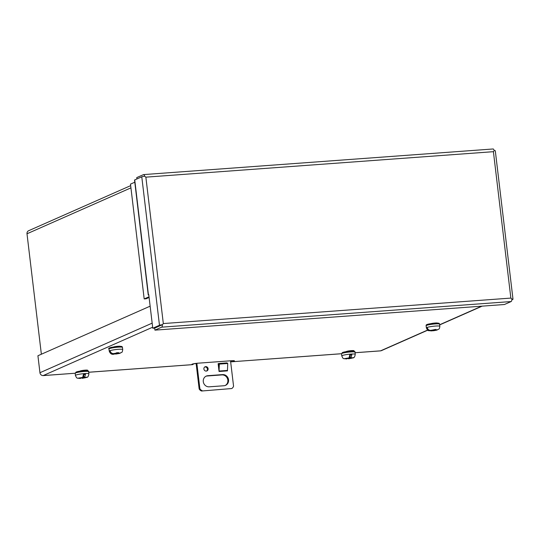 <?xml version="1.0" encoding="UTF-8"?>
<svg xmlns="http://www.w3.org/2000/svg" width="540" height="540" viewBox="0 0 540 540"><rect width="100%" height="100%" fill="white"/><g stroke="black" fill="none" stroke-linecap="round" stroke-linejoin="round"><path stroke-width="0.81" d="M148.811 295.049L148.514 295.002A3.112 0.365 -6.8 0 1 148.23 294.887A3.112 0.365 -6.8 0 1 148.419 294.732L148.757 294.584L152.773 328.239L154.69 328.097L162.405 324.695A3.112 1.114 85.8 0 1 161.642 327.173L154.933 330.136L154.69 328.104L161.44 325.114M144.707 176.222L145.861 177.154L144.707 176.222A3.112 1.114 -94.2 0 0 143.593 174.596L493.081 148.979A3.112 1.114 -94.2 0 1 494.188 150.599L493.405 151.679L510.86 298.087L163.323 323.561L145.861 177.154L493.405 151.679L494.195 150.606A3.112 0.365 -6.8 0 1 495.295 150.755L513 299.221A3.112 0.365 -6.8 0 1 512.811 299.376L511.859 299.795M154.933 330.136L504.421 304.513L511.13 301.55A3.112 1.114 85.8 0 0 511.893 299.072L510.86 298.087L511.9 299.072A3.112 0.365 -6.8 0 1 513 299.221M161.399 325.134L162.405 324.689A3.112 0.365 173.2 0 0 159.476 325.276L152.773 328.239M134.798 182.216L130.491 184.12L144.187 298.931L146.104 298.796L149.101 297.466M144.7 176.222A3.112 0.365 173.2 0 0 141.777 176.81L134.73 179.921A3.112 0.365 173.2 0 0 134.541 180.076L148.23 294.887M143.593 174.596A3.112 1.114 -94.2 0 0 143.451 174.636L136.748 177.599L136.91 178.956M162.405 324.689L163.323 323.561L162.405 324.695M149.02 296.798L144.187 298.931M120.474 353.052L116.181 353.99L112.867 353.943C111.213 353.963 110.086 353.147 109.485 351.493L110.315 351.432M109.485 351.493A6.737 0.796 173.2 0 1 110.228 351.162C110.835 352.816 111.962 353.632 113.616 353.612L115.526 353.477L116.525 352.789L118.577 352.654L117.551 353.329L119.867 353.153L121.615 352.418C122.081 352.492 122.445 351.533 122.715 349.535L122.459 347.396A6.777 0.803 -6.8 0 0 118.064 347.173A6.777 0.803 -6.8 0 0 108.992 349.002L109.249 351.142A6.777 0.803 -6.8 0 1 118.314 349.312A6.777 0.803 -6.8 0 1 122.715 349.535M119.117 353.484L115.877 353.997L115.796 353.342M110.673 348.26L111.058 347.409L117.646 346.417M116.883 353.653L116.782 352.789M117.484 352.769L117.551 353.329M352.985 357.905L353.113 357.851C354.139 357.919 354.854 356.738 355.246 354.308A6.777 0.803 -6.8 0 0 349.657 354.186A6.777 0.803 -6.8 0 0 342.198 355.577A6.777 0.803 -6.8 0 0 341.779 355.914C343.413 359.471 342.92 358.344 346.558 358.945L347.558 358.54L344.486 358.648L349.043 357.885L349.853 354.713A6.737 0.796 173.2 0 1 351.877 354.564L351.061 357.737L350.359 358.047L353.471 357.615L348.611 358.796L347.868 358.243M353.032 357.885L348.611 358.796M342.677 352.485C344.979 351.351 356.542 350.507 353.626 351.682M349.488 357.386L349.61 358.378M350.359 358.047L350.035 355.374L351.877 354.564M86.63 377.426L86.758 377.372C87.784 377.447 88.499 376.265 88.891 373.835A6.777 0.803 -6.8 0 0 83.302 373.707A6.777 0.803 -6.8 0 0 75.843 375.098A6.777 0.803 -6.8 0 0 75.424 375.442C77.065 378.992 76.565 377.865 80.204 378.473L81.203 378.068L78.131 378.175L82.688 377.413L83.504 374.233A6.737 0.796 173.2 0 1 85.523 374.085L84.706 377.264L84.004 377.575L87.116 377.136L82.256 378.324L81.513 377.771M86.683 377.406L82.256 378.324M76.322 372.006C78.624 370.879 90.187 370.028 87.271 371.203M83.133 376.906L83.255 377.906M84.004 377.575L83.68 374.902L85.523 374.085M427.795 325.019L428.173 324.169L434.761 323.17M432.27 330.257L429.988 330.696C428.335 330.716 427.208 329.9 426.6 328.246A6.737 0.796 173.2 0 1 427.349 327.922C427.95 329.569 429.077 330.386 430.731 330.365L435.989 329.407L434.99 330.055L436.982 329.913L438.737 329.177C439.297 329.036 439.661 328.077 439.837 326.295L439.58 324.155A6.777 0.803 -6.8 0 0 435.179 323.926A6.777 0.803 -6.8 0 0 426.114 325.762C426.141 324.986 425.297 324.209 434.801 323.163C440.849 322.88 438.912 323.737 439.58 324.155M437.589 329.805L433.661 330.703L431.237 330.872L432.304 330.527M436.239 330.237L433.283 330.689L433.208 330.089M426.6 328.246L427.437 328.185M434.322 330.379L434.228 329.582M434.93 329.542L434.99 330.055M206.55 371.041A2.261 2.093 66.2 0 0 204.755 366.977M206.273 371.081A2.261 2.093 -113.8 0 1 205.092 366.781A2.261 2.093 -113.8 0 1 208.042 368.341A2.261 2.093 -113.8 0 1 206.273 371.081M225.207 385.486A5.65 5.238 66.2 0 0 227.61 379.019A5.65 5.238 66.2 0 0 221.913 374.915L207.171 375.995A5.65 5.238 66.2 0 0 205.916 376.258M218.572 363.92L218.167 363.947M201.535 391.021L231.714 388.544L201.535 391.021A4.523 4.185 -113.8 0 1 199.159 388.949L196.115 363.38M223.952 385.742L209.21 386.822A5.65 5.238 -113.8 0 1 203.459 382.523A5.65 5.238 -113.8 0 1 206.267 376.083A5.65 5.238 -113.8 0 1 207.88 375.685L222.622 374.598A5.65 5.238 -113.8 0 1 228.373 378.905A5.65 5.238 -113.8 0 1 225.572 385.344A5.65 5.238 -113.8 0 1 223.952 385.742M219.051 371.041L227.462 370.42L227.745 363.474L227.003 362.9L218.585 363.521L219.328 364.095L219.051 371.041A1.046 0.371 85.8 0 0 219.065 371.493L218.133 363.69L218.579 363.656M227.468 370.751L227.489 370.872A1.046 0.371 -94.2 0 1 227.462 370.42M196.85 363.292L199.868 388.631L199.159 388.949M202.244 390.71A4.523 4.185 -113.8 0 1 199.868 388.631M230.533 360.808L233.557 386.161A4.523 4.185 -113.8 0 1 231.714 388.544M218.585 363.521L218.464 366.471M227.745 363.474L219.328 364.095M130.673 185.638L28.64 230.722A3.112 2.882 66.2 0 0 27 233.779L41.364 354.226M192.456 364.068L192.524 364.628A4.523 0.533 -6.8 0 1 191.801 364.426A4.523 0.533 -6.8 0 1 197.849 363.204L231.532 360.733A4.523 0.533 -6.8 0 1 234.468 360.889A4.523 0.533 -6.8 0 1 234.191 361.118A4.523 0.533 -6.8 0 1 231.262 361.787L231.14 360.767M114.142 346.802A3.942 0.466 -6.8 0 1 120.413 346.329M79.657 371.203L80.082 371.014A3.942 0.466 -6.8 0 1 84.416 370.204A3.942 0.466 -6.8 0 1 87.669 370.278A3.942 0.466 -6.8 0 1 87.426 370.474L87.021 370.649M431.298 323.548A3.942 0.466 -6.8 0 1 437.555 323.082M346.005 351.675L346.437 351.486A3.942 0.466 -6.8 0 1 350.771 350.676A3.942 0.466 -6.8 0 1 354.024 350.75A3.942 0.466 -6.8 0 1 353.781 350.953L353.376 351.128M380.295 350.865A3.112 1.114 -94.2 0 0 380.437 350.879A3.112 1.114 -94.2 0 0 380.572 350.845A3.112 2.882 66.2 0 0 381.463 350.622L427.714 330.19M194.123 363.677L192.557 364.649L88.709 372.263M196.135 363.582L194.11 363.731M341.523 353.707L230.951 361.834L341.523 353.734M150.14 306.166L37.922 355.745L39.947 372.721A3.112 2.882 66.2 0 0 43.207 375.57A3.112 1.114 85.8 0 1 43.072 375.611A3.112 1.114 85.8 0 1 42.883 375.577M511.13 301.55L161.642 327.173M148.419 294.732L134.73 179.921M141.777 176.81L159.476 325.276M118.274 352.971L119.867 353.153M114.169 354.132L112.867 353.943M113.616 353.612L116.188 353.153M341.779 355.914L341.53 353.774A6.777 0.803 -6.8 0 1 341.942 353.437A6.777 0.803 -6.8 0 1 349.4 352.046A6.777 0.803 -6.8 0 1 354.989 352.168L355.246 354.308M351.83 358.202L348.752 358.756M346.734 358.904L345.404 358.709M346.174 358.378L349.043 357.885M351.061 357.737L352.397 357.892M75.424 375.442L75.175 373.302A6.777 0.803 -6.8 0 1 75.587 372.958A6.777 0.803 -6.8 0 1 83.045 371.567A6.777 0.803 -6.8 0 1 88.641 371.695L88.891 373.835M85.482 377.73L82.397 378.284M80.379 378.432L79.049 378.236M79.819 377.906L82.688 377.413M84.706 377.264L86.042 377.413M431.433 330.919C427.12 330.284 428.254 331.54 426.37 327.901A6.777 0.803 -6.8 0 1 435.436 326.066A6.777 0.803 -6.8 0 1 439.837 326.295M431.575 330.878L429.988 330.696M430.731 330.365L433.667 329.866M435.686 329.717L436.982 329.913M207.88 375.685L207.171 375.995M222.622 374.598L221.913 374.915M219.065 371.493L227.482 370.872M27 233.779L130.936 187.859M85.327 370.13L85.388 370.622M353.781 350.953L353.74 350.615M351.682 350.602L351.743 351.101M355.057 352.714L380.572 350.845L427.572 330.082M439.648 324.743L481.653 306.187M152.651 327.22L43.207 375.57L75.168 373.228L43.072 375.611M88.702 372.236L192.524 364.628M39.947 372.721L152.159 323.143M108.992 349.002C107.636 348.131 110.538 347.267 117.686 346.403C123.728 346.127 121.797 346.984 122.459 347.396M119.732 353.376L116.059 354.024M114.008 354.173C111.787 354.733 110.201 353.72 109.249 351.142M341.53 353.774L342.421 352.546C344.716 351.749 348.044 351.263 352.404 351.088C354.443 351.202 355.307 351.56 354.989 352.168M351.5 351.108L351.439 350.622M75.175 373.302L76.066 372.074C78.361 371.277 81.689 370.791 86.049 370.615C88.088 370.724 88.952 371.081 88.641 371.695M85.145 370.629L85.084 370.143M426.37 327.901L426.114 325.762M436.853 330.129L433.532 330.743M266.227 165.611L274.462 165.004M342.023 160.049L350.257 159.448M482.126 306.153L439.668 324.904M355.064 352.742L380.437 350.879"/></g></svg>
